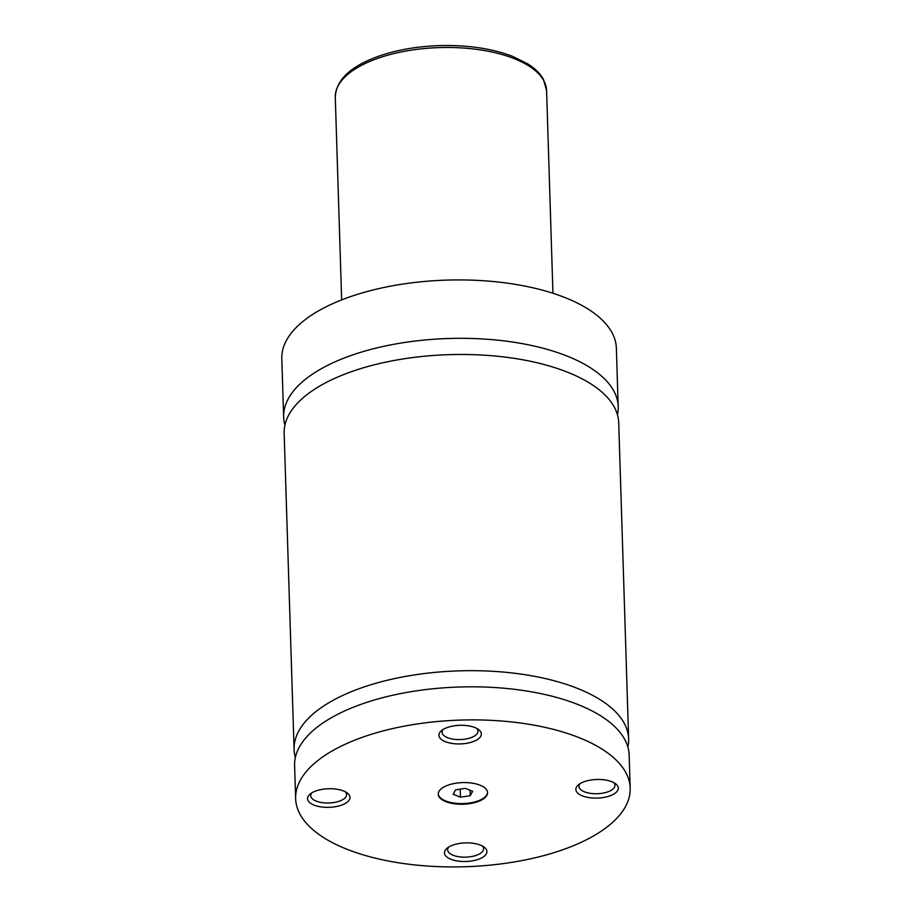 <?xml version="1.0" encoding="UTF-8"?>
<svg xmlns="http://www.w3.org/2000/svg" width="912" height="912" viewBox="0 0 912 912"><rect width="100%" height="100%" fill="white"/><g stroke="black" fill="none" stroke-linecap="round" stroke-linejoin="round"><path stroke-width="1.37" d="M617.435 414.686A167.363 73.37 178.2 0 0 618.199 406.581A167.363 73.37 178.2 0 0 566.74 355.931A167.363 73.37 178.2 0 0 384.237 346.218A167.363 73.37 178.2 0 0 283.643 417.092A167.363 73.37 178.2 0 0 284.909 425.14M627.878 747.031A167.363 73.37 178.2 0 0 628.642 738.925L618.712 422.723A167.363 73.37 178.2 0 0 449.126 354.654A167.363 73.37 178.2 0 0 284.156 433.234L294.086 749.447A167.363 73.37 178.2 0 0 295.363 757.484M630.192 788.15L629.155 755.068A167.363 73.37 178.2 0 0 459.568 686.998A167.363 73.37 178.2 0 0 294.599 765.59L295.636 798.661A167.363 73.37 178.2 0 0 347.096 849.311A167.363 73.37 178.2 0 0 529.598 859.024A167.363 73.37 178.2 0 0 630.192 788.15A167.363 73.37 178.2 0 0 578.732 737.5A167.363 73.37 178.2 0 0 396.23 727.787A167.363 73.37 178.2 0 0 295.636 798.661M628.642 738.925A167.363 73.37 178.2 0 0 459.067 670.856A167.363 73.37 178.2 0 0 294.086 749.447M479.986 785.164A24.658 10.807 178.2 0 0 453.082 783.739A24.658 10.807 178.2 0 0 438.262 794.181A24.658 10.807 178.2 0 0 445.843 801.648A24.658 10.807 178.2 0 0 472.735 803.073A24.658 10.807 178.2 0 0 487.567 792.631A24.658 10.807 178.2 0 0 479.986 785.164M438.262 793.862A24.658 10.807 178.2 0 0 445.831 801.01A24.658 10.807 178.2 0 0 472.393 802.514A24.658 10.807 178.2 0 0 487.544 792.311M343.448 790.943A21.227 9.302 178.2 0 0 310.091 794.078A21.227 9.302 178.2 0 0 314.07 805.125A21.227 9.302 178.2 0 0 341.84 805.034A21.227 9.302 178.2 0 0 347.13 792.916A21.227 9.302 178.2 0 0 343.448 790.943M311.722 792.916A17.966 7.877 178.2 0 0 310.707 795.674A17.966 7.877 178.2 0 0 316.225 801.112A17.966 7.877 178.2 0 0 335.821 802.15A17.966 7.877 178.2 0 0 346.628 794.546A17.966 7.877 178.2 0 0 345.431 791.855M474.821 727.525A21.227 9.302 178.2 0 0 441.465 730.66A21.227 9.302 178.2 0 0 445.444 741.707A21.227 9.302 178.2 0 0 473.214 741.616A21.227 9.302 178.2 0 0 478.504 729.497A21.227 9.302 178.2 0 0 474.821 727.525M443.095 729.497A17.966 7.877 178.2 0 0 442.081 732.256A17.966 7.877 178.2 0 0 447.598 737.694A17.966 7.877 178.2 0 0 467.195 738.743A17.966 7.877 178.2 0 0 478.002 731.128A17.966 7.877 178.2 0 0 476.805 728.437M480.385 845.105A21.227 9.302 178.2 0 0 447.028 848.24A21.227 9.302 178.2 0 0 451.007 859.286A21.227 9.302 178.2 0 0 478.789 859.184A21.227 9.302 178.2 0 0 484.078 847.077A21.227 9.302 178.2 0 0 480.385 845.105M448.67 847.077A17.966 7.877 178.2 0 0 447.644 849.836A17.966 7.877 178.2 0 0 453.173 855.274A17.966 7.877 178.2 0 0 472.769 856.311A17.966 7.877 178.2 0 0 483.565 848.707A17.966 7.877 178.2 0 0 482.368 846.017M611.758 781.687A21.227 9.302 178.2 0 0 578.402 784.822A21.227 9.302 178.2 0 0 582.38 795.868A21.227 9.302 178.2 0 0 610.162 795.777A21.227 9.302 178.2 0 0 615.452 783.659A21.227 9.302 178.2 0 0 611.758 781.687M580.043 783.659A17.966 7.877 178.2 0 0 579.017 786.418A17.966 7.877 178.2 0 0 584.546 791.855A17.966 7.877 178.2 0 0 604.143 792.893A17.966 7.877 178.2 0 0 614.939 785.289A17.966 7.877 178.2 0 0 613.742 782.599M618.199 406.581L616.364 348.179A167.363 73.37 178.2 0 0 564.904 297.54A167.363 73.37 178.2 0 0 382.402 287.816A167.363 73.37 178.2 0 0 281.808 358.701L283.643 417.092M470.227 795.674L472.655 791.285L465.325 788.378L455.555 789.872L453.127 794.261L460.469 797.168L470.227 795.674L470.056 790.259M460.218 789.165L460.469 797.168M546.584 90.573A105.701 46.341 178.2 0 0 514.072 58.585A105.701 46.341 178.2 0 0 398.818 52.451A105.701 46.341 178.2 0 0 335.285 97.208C336.049 80.53 349.558 67.203 375.824 57.251C394.554 50.308 415.747 46.432 439.402 45.6C467.594 44.87 492.104 48.507 512.932 56.487L528.105 64.091C535.139 68.571 540.246 73.667 543.427 79.378L546.584 90.573L552.946 293.265M335.285 97.208L341.647 299.911"/></g></svg>
